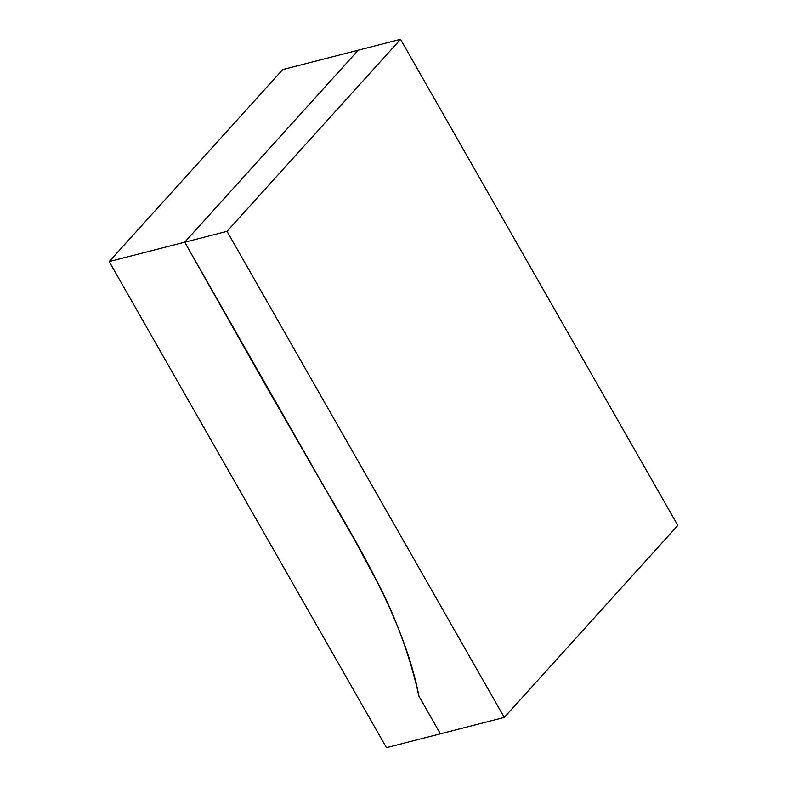 <?xml version="1.0" encoding="UTF-8"?>
<svg xmlns="http://www.w3.org/2000/svg" width="787" height="787" viewBox="0 0 787 787"><rect width="100%" height="100%" fill="white"/><g stroke="black" fill="none" stroke-linecap="round" stroke-linejoin="round"><path stroke-width="1.18" d="M400.544 39.35L358.252 50.201L184.719 242.18L264.766 383.771L354.258 539.351L382.384 591.578C399.058 626.354 411.247 661.228 418.95 696.2C405.571 626.619 365.247 556.35 324.5 487.478L184.719 242.18L358.252 50.201L282.73 69.581L109.196 261.569L386.456 747.65L504.27 717.419L677.804 525.431L400.544 39.35L227.01 231.329L504.27 717.419M227.01 231.329L109.196 261.569M418.95 696.2L440.395 733.809L418.95 696.2"/></g></svg>
